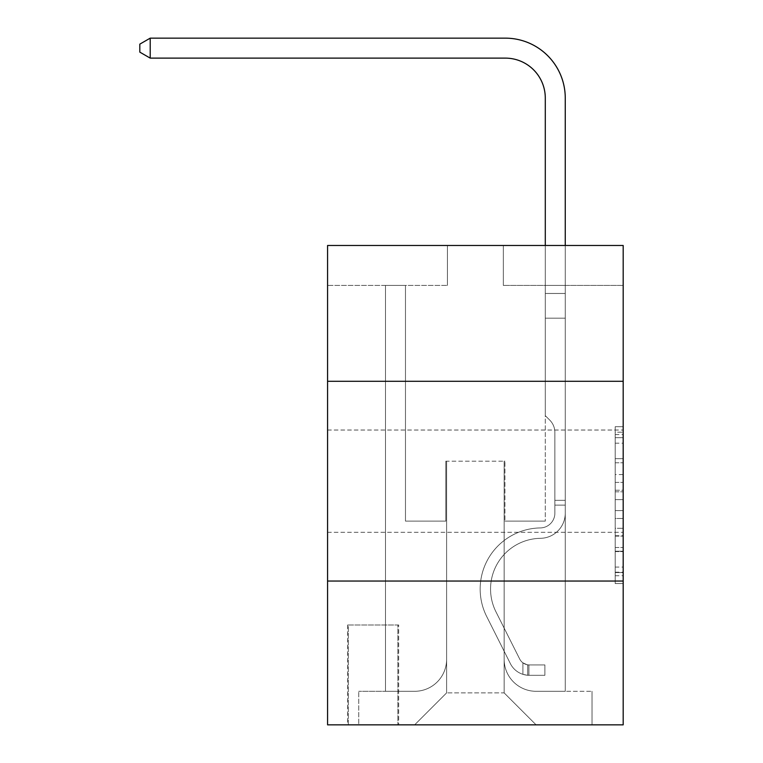 <?xml version="1.0" encoding="UTF-8"?>
<svg xmlns="http://www.w3.org/2000/svg" width="763" height="763" viewBox="0 0 763 763"><rect width="100%" height="100%" fill="white"/><g stroke="black" fill="none" stroke-linecap="round" stroke-linejoin="round"><path stroke-width="0.57" stroke-dasharray="3.81 2.86" d="M615.197 474.557L615.197 499.651L623.18 499.651L623.18 575.722L623.18 434.557L623.18 499.651L615.197 499.651L615.197 432.201L615.197 583.561L615.197 426.717L615.197 572.584L623.18 572.584L615.197 572.584L623.18 572.584L615.197 572.584L615.197 547.491L615.197 583.561L623.18 583.561L623.18 426.717L623.18 572.193L623.18 510.628L615.197 510.628L623.18 510.628L623.18 547.491L623.18 437.695L615.197 437.695L623.18 437.695L623.18 583.561L623.18 434.557L623.18 583.561L615.197 583.561L615.197 426.717L623.18 426.717L623.18 434.557L623.18 426.717L623.18 434.557L623.18 426.717L623.18 432.201L623.18 426.717L615.197 426.717L615.197 437.695L623.18 437.695L615.197 437.695L615.197 474.557L623.18 474.557M623.18 481.167L623.18 532.307L623.18 481.167M327.575 481.167L327.575 532.307L327.575 481.167M398.677 624.983L347.546 624.983L398.677 624.983L398.677 724.85L347.546 724.85L398.677 724.85M347.546 624.983L347.546 724.85M623.18 490.237L623.18 482.397L623.18 490.237L615.197 490.237L615.197 458.668L615.197 551.601L615.197 528.273L623.18 528.273L615.197 528.273L615.197 583.561L623.18 583.561L615.197 583.561L623.18 583.561L615.197 583.561L615.197 426.717L623.18 426.717L615.197 426.717L623.18 426.717L615.197 426.717L615.197 490.237L623.18 490.237M623.18 581.034L623.18 724.85L327.575 724.85L327.575 581.034L623.18 581.034L623.18 245.476L503.342 245.476L623.18 245.476L623.18 285.429L623.18 245.476L327.575 245.476L447.414 245.476L327.575 245.476L327.575 285.429L447.414 285.429L327.575 285.429L327.575 245.476L327.575 381.3L623.18 381.3L327.575 381.3L327.575 581.034L623.18 581.034L327.575 581.034M385.496 285.429L385.496 691.297L414.652 691.297A31.96 31.96 0 0 0 446.613 659.337L446.613 461.195L446.613 692.89L446.613 461.195L446.613 692.89L446.613 461.195L504.143 461.195L504.143 659.337A31.96 31.96 0 0 0 536.093 691.297L565.259 691.297L565.259 285.429L565.259 691.297L565.259 285.429L565.259 691.297L565.259 285.429L565.259 691.297L565.259 285.429L565.259 691.297L565.259 285.429L565.259 691.297L565.259 285.429L565.259 691.297L565.259 285.429L565.259 691.297L565.259 285.429L565.259 691.297L565.259 285.429L565.259 691.297L565.259 285.429L565.259 691.297L565.259 285.429L565.259 691.297L592.021 691.297L536.093 691.297L565.259 691.297L536.093 691.297L565.259 691.297L536.093 691.297L565.259 691.297L536.093 691.297L565.259 691.297L536.093 691.297L565.259 691.297L536.093 691.297L565.259 691.297L536.093 691.297L565.259 691.297L536.093 691.297L565.259 691.297L536.093 691.297L565.259 691.297L536.093 691.297L565.259 691.297L565.259 285.429L545.287 285.429L565.259 285.429L545.287 285.429L565.259 285.429L545.287 285.429L565.259 285.429L545.287 285.429L565.259 285.429L545.287 285.429L565.259 285.429L545.287 285.429L565.259 285.429L545.287 285.429L565.259 285.429L545.287 285.429L565.259 285.429L545.287 285.429L565.259 285.429L545.287 285.429L565.259 285.429L545.287 285.429L565.259 285.429L545.287 285.429L565.259 285.429L565.259 691.297L536.093 691.297A31.96 31.96 0 0 1 504.143 659.337A31.96 31.96 0 0 0 536.093 691.297A31.96 31.96 0 0 1 504.143 659.337A31.96 31.96 0 0 0 536.093 691.297A31.96 31.96 0 0 1 504.143 659.337A31.96 31.96 0 0 0 536.093 691.297A31.96 31.96 0 0 1 504.143 659.337A31.96 31.96 0 0 0 536.093 691.297A31.96 31.96 0 0 1 504.143 659.337A31.96 31.96 0 0 0 536.093 691.297A31.96 31.96 0 0 1 504.143 659.337A31.96 31.96 0 0 0 536.093 691.297A31.96 31.96 0 0 1 504.143 659.337A31.96 31.96 0 0 0 536.093 691.297A31.96 31.96 0 0 1 504.143 659.337A31.96 31.96 0 0 0 536.093 691.297A31.96 31.96 0 0 1 504.143 659.337A31.96 31.96 0 0 0 536.093 691.297A31.96 31.96 0 0 1 504.143 659.337A31.96 31.96 0 0 0 536.093 691.297A31.96 31.96 0 0 1 504.143 659.337L504.143 461.195L504.143 692.89L446.613 692.89L504.143 692.89L536.093 724.85L592.021 724.85L414.652 724.85L536.093 724.85L504.143 692.89L536.093 724.85L504.143 692.89L504.143 461.195L504.143 692.89L504.143 461.195L445.811 461.195L445.811 521.119L405.468 521.119L405.468 285.429L385.496 285.429L385.496 691.297L414.652 691.297A31.96 31.96 0 0 0 446.613 659.337L446.613 461.195L445.811 461.195L445.811 521.119L405.468 521.119L405.468 285.429L385.496 285.429L385.496 691.297L414.652 691.297L358.734 691.297L414.652 691.297L385.496 691.297L385.496 285.429L385.496 691.297L385.496 285.429L385.496 691.297L385.496 285.429L385.496 691.297L385.496 285.429L385.496 691.297L385.496 285.429L385.496 691.297L385.496 285.429L385.496 691.297L385.496 285.429L385.496 691.297L385.496 285.429L385.496 691.297L385.496 285.429L385.496 691.297L385.496 285.429L405.468 285.429L385.496 285.429L405.468 285.429L385.496 285.429L405.468 285.429L385.496 285.429L405.468 285.429L385.496 285.429L405.468 285.429L385.496 285.429L405.468 285.429L385.496 285.429L405.468 285.429L385.496 285.429L405.468 285.429L385.496 285.429L405.468 285.429L385.496 285.429L405.468 285.429L385.496 285.429L405.468 285.429L385.496 285.429L385.496 691.297L385.496 285.429M446.613 659.337L446.613 461.195L445.811 461.195L445.811 521.119L405.468 521.119L405.468 285.429L405.468 521.119L405.468 285.429L405.468 521.119L405.468 285.429L405.468 521.119L405.468 285.429L405.468 521.119L405.468 285.429L405.468 521.119L405.468 285.429L405.468 521.119L405.468 285.429L405.468 521.119L405.468 285.429L405.468 521.119L405.468 285.429L405.468 521.119L405.468 285.429L405.468 521.119L405.468 285.429L405.468 521.119L445.811 521.119L405.468 521.119L445.811 521.119L405.468 521.119L445.811 521.119L405.468 521.119L445.811 521.119L405.468 521.119L445.811 521.119L405.468 521.119L445.811 521.119L405.468 521.119L445.811 521.119L405.468 521.119L445.811 521.119L405.468 521.119L445.811 521.119L405.468 521.119L445.811 521.119L405.468 521.119L445.811 521.119L445.811 461.195L445.811 521.119L445.811 461.195L445.811 521.119L445.811 461.195L445.811 521.119L445.811 461.195L445.811 521.119L445.811 461.195L445.811 521.119L445.811 461.195L445.811 521.119L445.811 461.195L445.811 521.119L445.811 461.195L445.811 521.119L445.811 461.195L445.811 521.119L445.811 461.195L445.811 521.119L445.811 461.195L446.613 461.195L445.811 461.195L446.613 461.195L445.811 461.195L446.613 461.195L445.811 461.195L446.613 461.195L445.811 461.195L446.613 461.195L445.811 461.195L446.613 461.195L445.811 461.195L446.613 461.195L445.811 461.195L446.613 461.195L445.811 461.195L446.613 461.195L445.811 461.195L446.613 461.195L445.811 461.195L446.613 461.195L446.613 659.337A31.96 31.96 0 0 1 414.652 691.297A31.96 31.96 0 0 0 446.613 659.337A31.96 31.96 0 0 1 414.652 691.297A31.96 31.96 0 0 0 446.613 659.337A31.96 31.96 0 0 1 414.652 691.297A31.96 31.96 0 0 0 446.613 659.337A31.96 31.96 0 0 1 414.652 691.297A31.96 31.96 0 0 0 446.613 659.337A31.96 31.96 0 0 1 414.652 691.297A31.96 31.96 0 0 0 446.613 659.337A31.96 31.96 0 0 1 414.652 691.297A31.96 31.96 0 0 0 446.613 659.337A31.96 31.96 0 0 1 414.652 691.297A31.96 31.96 0 0 0 446.613 659.337A31.96 31.96 0 0 1 414.652 691.297A31.96 31.96 0 0 0 446.613 659.337A31.96 31.96 0 0 1 414.652 691.297A31.96 31.96 0 0 0 446.613 659.337A31.96 31.96 0 0 1 414.652 691.297A31.96 31.96 0 0 0 446.613 659.337M623.18 285.429L503.342 285.429L623.18 285.429M348.348 724.85L397.876 724.85L348.348 724.85L348.348 624.983L397.876 624.983L397.876 724.85L397.876 624.983L348.348 624.983L348.348 724.85M358.734 724.85L414.652 724.85L446.613 692.89L414.652 724.85L446.613 692.89L414.652 724.85L358.734 724.85L358.734 691.297L358.734 724.85M504.934 461.195L504.143 461.195L504.934 461.195L504.143 461.195L504.934 461.195L504.143 461.195L504.934 461.195L504.143 461.195L504.934 461.195L504.143 461.195L504.934 461.195L504.143 461.195L504.934 461.195L504.143 461.195L504.934 461.195L504.143 461.195L504.934 461.195L504.143 461.195L504.934 461.195L504.143 461.195L504.934 461.195L504.143 461.195L504.934 461.195L504.143 461.195L504.934 461.195L504.934 521.119L504.934 461.195M503.342 285.429L503.342 245.476L503.342 285.429M447.414 285.429L447.414 245.476L447.414 285.429M592.021 691.297L592.021 724.85L592.021 691.297M545.287 285.429L545.287 521.119L504.934 521.119L545.287 521.119L504.934 521.119L545.287 521.119L504.934 521.119L545.287 521.119L504.934 521.119L545.287 521.119L504.934 521.119L545.287 521.119L504.934 521.119L545.287 521.119L504.934 521.119L545.287 521.119L504.934 521.119L545.287 521.119L504.934 521.119L545.287 521.119L504.934 521.119L545.287 521.119L504.934 521.119L545.287 521.119L504.934 521.119L545.287 521.119L545.287 285.429M623.18 381.3L327.575 381.3M615.197 499.651L623.18 499.651L615.197 499.651M615.197 432.201L615.197 426.717L615.197 432.201L623.18 432.201L615.197 432.201M615.197 551.21L615.197 518.468L615.197 551.21L623.18 551.21L615.197 551.21M615.197 518.468L615.197 510.628L623.18 510.628L615.197 510.628L615.197 518.468L623.18 518.468L615.197 518.468M615.197 458.668L615.197 437.695L615.197 458.668L623.18 458.668L615.197 458.668M615.197 426.717L623.18 426.717L615.197 426.717L615.197 434.557L615.197 426.717L623.18 426.717M615.197 583.561L623.18 583.561L615.197 583.561L615.197 575.722L615.197 583.561M565.259 505.135L565.259 293.469L565.259 318.181L565.259 293.469L545.287 293.469L545.287 98.074A39.943 39.943 67.5 0 0 505.335 58.122L150.206 58.122L150.206 38.15L505.335 38.15A59.924 59.924 -112.5 0 1 565.259 98.074L565.259 318.181L565.259 293.469L545.287 293.469L545.287 318.181L565.259 318.181L565.259 293.469L565.259 318.181L565.259 293.469L545.287 293.469L545.287 98.074A39.943 39.943 67.5 0 0 505.335 58.122L150.206 58.122L139.82 52.132L139.82 44.14L139.82 52.132L150.206 58.122L150.206 38.15L150.206 58.122L139.82 52.132L139.82 44.14L150.206 38.15L139.82 44.14L139.82 52.132L150.206 58.122L150.206 38.15L505.335 38.15A59.924 59.924 -112.5 0 1 565.259 98.074L565.259 318.181L565.259 293.469L545.287 293.469L565.259 293.469L565.259 318.181L565.259 293.469L545.287 293.469L545.287 98.074A39.943 39.943 67.5 0 0 505.335 58.122L150.206 58.122L139.82 52.132L139.82 44.14L150.206 38.15L505.335 38.15A59.924 59.924 -112.5 0 1 565.259 98.074L565.259 318.181L565.259 293.469L545.287 293.469L545.287 415.654L549.789 420.155A17.358 17.358 -112.5 0 1 554.873 432.43A17.358 17.358 67.5 0 0 549.789 420.155L545.287 415.654L545.287 318.181L565.259 318.181L565.259 293.469L565.259 318.181L565.259 293.469L545.287 293.469L545.287 98.074A39.943 39.943 67.5 0 0 505.335 58.122L150.206 58.122L150.206 38.15L150.206 58.122L139.82 52.132L150.206 58.122L150.206 38.15L139.82 44.14L139.82 52.132L139.82 44.14L150.206 38.15L505.335 38.15A59.924 59.924 -112.5 0 1 565.259 98.074L565.259 318.181L565.259 293.469L545.287 293.469L565.259 293.469L565.259 318.181L565.259 293.469L545.287 293.469L545.287 98.074A39.943 39.943 67.5 0 0 505.335 58.122L150.206 58.122L139.82 52.132L150.206 58.122L150.206 38.15L505.335 38.15A59.924 59.924 -112.5 0 1 565.259 98.074L565.259 513.146A25.169 25.169 -112.5 0 1 540.49 538.316A25.169 25.169 67.5 0 0 565.259 513.146L565.259 318.181L545.287 318.181L545.287 293.469L545.287 415.654L549.789 420.155A17.358 17.358 -112.5 0 1 554.873 432.43A17.358 17.358 67.5 0 0 549.789 420.155L545.287 415.654L545.287 318.181L565.259 318.181L565.259 513.146A25.169 25.169 -112.5 0 1 540.49 538.316A25.169 25.169 67.5 0 0 565.259 513.146L565.259 318.181L545.287 318.181L545.287 98.074A39.943 39.943 67.5 0 0 505.335 58.122L150.206 58.122L139.82 52.132L139.82 44.14L139.82 52.132L150.206 58.122L150.206 38.15L150.206 58.122L139.82 52.132L139.82 44.14L150.206 38.15L139.82 44.14L139.82 52.132L150.206 58.122L150.206 38.15L505.335 38.15A59.924 59.924 -112.5 0 1 565.259 98.074L565.259 293.469L545.287 293.469L565.259 293.469L565.259 318.181L545.287 318.181L545.287 415.654L549.789 420.155A17.358 17.358 -112.5 0 1 554.873 432.43A17.358 17.358 67.5 0 0 549.789 420.155L545.287 415.654L545.287 98.074A39.943 39.943 67.5 0 0 505.335 58.122L150.206 58.122L139.82 52.132L139.82 44.14L150.206 38.15L505.335 38.15A59.924 59.924 -112.5 0 1 565.259 98.074L565.259 293.469L545.287 293.469L545.287 318.181L565.259 318.181L565.259 513.146A25.169 25.169 -112.5 0 1 540.49 538.316A25.169 25.169 67.5 0 0 565.259 513.146L565.259 318.181L545.287 318.181L545.287 415.654L549.789 420.155A17.358 17.358 -112.5 0 1 554.873 432.43A17.358 17.358 67.5 0 0 549.789 420.155L545.287 415.654L545.287 98.074A39.943 39.943 67.5 0 0 505.335 58.122L150.206 58.122L150.206 38.15L150.206 58.122L139.82 52.132L150.206 58.122L150.206 38.15L139.82 44.14L139.82 52.132L139.82 44.14L150.206 38.15L505.335 38.15A59.924 59.924 -112.5 0 1 565.259 98.074L565.259 513.146A25.169 25.169 -112.5 0 1 540.49 538.316A50.73 50.73 67.5 0 0 495.96 611.821A50.73 50.73 -112.5 0 1 540.49 538.316A25.169 25.169 67.5 0 0 565.259 513.146L565.259 318.181L545.287 318.181L545.287 415.654L549.789 420.155A17.358 17.358 -112.5 0 1 554.873 432.43A17.358 17.358 67.5 0 0 549.789 420.155L545.287 415.654L545.287 318.181L565.259 318.181L565.259 513.146A25.169 25.169 -112.5 0 1 540.49 538.316A25.169 25.169 67.5 0 0 565.259 513.146L565.259 318.181L545.287 318.181L545.287 293.469L565.259 293.469L545.287 293.469L545.287 98.074A39.943 39.943 67.5 0 0 505.335 58.122L150.206 58.122L139.82 52.132L150.206 58.122L150.206 38.15L505.335 38.15A59.924 59.924 -112.5 0 1 565.259 98.074L565.259 293.469L565.259 98.074L565.259 293.469L545.287 293.469L545.287 415.654L549.789 420.155A17.358 17.358 -112.5 0 1 554.873 432.43A17.358 17.358 67.5 0 0 549.789 420.155L545.287 415.654L545.287 318.181L565.259 318.181L565.259 513.146A25.169 25.169 -112.5 0 1 540.49 538.316A25.169 25.169 67.5 0 0 565.259 513.146L565.259 318.181L545.287 318.181L545.287 98.074A39.943 39.943 67.5 0 0 505.335 58.122L150.206 58.122L139.82 52.132L139.82 44.14L139.82 52.132L150.206 58.122L150.206 38.15L150.206 58.122L505.335 58.122L150.206 58.122L150.206 38.15L139.82 44.14L150.206 38.15L505.335 38.15A59.924 59.924 -112.5 0 1 565.259 98.074L565.259 293.469L545.287 293.469L545.287 98.074A39.943 39.943 67.5 0 0 505.335 58.122L150.206 58.122L505.335 58.122L150.206 58.122L150.206 38.15L505.335 38.15A59.924 59.924 -112.5 0 1 565.259 98.074L565.259 293.469L565.259 98.074L565.259 293.469L545.287 293.469L545.287 415.654L549.789 420.155A17.358 17.358 -112.5 0 1 554.873 432.43A17.358 17.358 67.5 0 0 549.789 420.155L545.287 415.654L545.287 318.181L565.259 318.181L565.259 513.146A25.169 25.169 -112.5 0 1 540.49 538.316A50.73 50.73 67.5 0 0 495.96 611.821A50.73 50.73 -112.5 0 1 540.49 538.316A25.169 25.169 67.5 0 0 565.259 513.146L565.259 318.181L545.287 318.181L545.287 98.074A39.943 39.943 67.5 0 0 505.335 58.122L150.206 58.122L150.206 38.15L139.82 44.14L139.82 52.132L139.82 44.14L150.206 38.15L505.335 38.15A59.924 59.924 -112.5 0 1 565.259 98.074L565.259 293.469L545.287 293.469L545.287 98.074L545.287 415.654L549.789 420.155A17.358 17.358 -112.5 0 1 554.873 432.43A17.358 17.358 67.5 0 0 549.789 420.155L545.287 415.654L545.287 318.181L565.259 318.181L565.259 513.146A25.169 25.169 -112.5 0 1 540.49 538.316A25.169 25.169 67.5 0 0 565.259 513.146L565.259 318.181L545.287 318.181L545.287 98.074L545.287 415.654L549.789 420.155A17.358 17.358 -112.5 0 1 554.873 432.43A17.358 17.358 67.5 0 0 549.789 420.155L545.287 415.654L545.287 318.181L565.259 318.181L565.259 513.146A25.169 25.169 -112.5 0 1 540.49 538.316A25.169 25.169 67.5 0 0 565.259 513.146L565.259 318.181L545.287 318.181L545.287 98.074L545.287 415.654L549.789 420.155A17.358 17.358 -112.5 0 1 554.873 432.43A17.358 17.358 67.5 0 0 549.789 420.155L545.287 415.654L545.287 318.181L565.259 318.181L565.259 513.146A25.169 25.169 -112.5 0 1 540.49 538.316A50.73 50.73 67.5 0 0 495.96 611.821A50.73 50.73 -112.5 0 1 540.49 538.316A25.169 25.169 67.5 0 0 565.259 513.146L565.259 318.181L545.287 318.181L545.287 293.469L565.259 293.469L565.259 98.074L565.259 293.469L565.259 98.074L565.259 293.469L545.287 293.469L545.287 98.074L545.287 415.654L549.789 420.155A17.358 17.358 -112.5 0 1 554.873 432.43A17.358 17.358 67.5 0 0 549.789 420.155L545.287 415.654L545.287 318.181L565.259 318.181L565.259 513.146A25.169 25.169 -112.5 0 1 540.49 538.316A25.169 25.169 67.5 0 0 565.259 513.146L565.259 318.181L545.287 318.181L545.287 98.074L545.287 415.654L549.789 420.155A17.358 17.358 -112.5 0 1 554.873 432.43A17.358 17.358 67.5 0 0 549.789 420.155L545.287 415.654L545.287 318.181L565.259 318.181L565.259 513.146L565.259 505.135L554.873 505.135L554.873 500.347L565.259 500.347L554.873 500.347L554.873 513.146L554.873 432.43L554.873 513.146A14.783 14.783 -112.5 0 1 540.328 527.929A14.783 14.783 67.5 0 0 554.873 513.146L554.873 432.43L554.873 513.146L554.873 500.347L565.259 500.347L554.873 500.347L554.873 513.146A14.783 14.783 -112.5 0 1 540.328 527.929A14.783 14.783 67.5 0 0 554.873 513.146L554.873 432.43L554.873 513.146A14.783 14.783 -112.5 0 1 540.328 527.929A14.783 14.783 67.5 0 0 554.873 513.146L554.873 432.43L554.873 513.146L554.873 500.347L565.259 500.347L554.873 500.347L554.873 513.146A14.783 14.783 -112.5 0 1 540.328 527.929A61.116 61.116 67.5 0 0 486.68 616.485A61.116 61.116 -112.5 0 1 540.328 527.929A14.783 14.783 67.5 0 0 554.873 513.146L554.873 432.43L554.873 513.146A14.783 14.783 -112.5 0 1 540.328 527.929A14.783 14.783 67.5 0 0 554.873 513.146L554.873 432.43L554.873 513.146L554.873 500.347L565.259 500.347L554.873 500.347L554.873 513.146A14.783 14.783 -112.5 0 1 540.328 527.929A14.783 14.783 67.5 0 0 554.873 513.146L554.873 432.43L554.873 513.146A14.783 14.783 -112.5 0 1 540.328 527.929A61.116 61.116 67.5 0 0 486.68 616.485A61.116 61.116 -112.5 0 1 540.328 527.929A14.783 14.783 67.5 0 0 554.873 513.146L554.873 432.43L554.873 513.146L554.873 500.347L565.259 500.347L554.873 500.347L554.873 513.146A14.783 14.783 -112.5 0 1 540.328 527.929A14.783 14.783 67.5 0 0 554.873 513.146L554.873 432.43L554.873 513.146A14.783 14.783 -112.5 0 1 540.328 527.929A14.783 14.783 67.5 0 0 554.873 513.146L554.873 432.43L554.873 513.146L554.873 500.347L565.259 500.347L554.873 500.347L554.873 513.146A14.783 14.783 -112.5 0 1 540.328 527.929A61.116 61.116 67.5 0 0 486.68 616.485A61.116 61.116 -112.5 0 1 540.328 527.929A14.783 14.783 67.5 0 0 554.873 513.146L554.873 432.43L554.873 513.146A14.783 14.783 -112.5 0 1 540.328 527.929A14.783 14.783 67.5 0 0 554.873 513.146L554.873 432.43L554.873 513.146L554.873 505.135L565.259 505.135M528.902 675.312A21.173 21.173 -112.5 0 1 510.39 663.648L486.68 616.485A61.116 61.116 -112.5 0 1 540.328 527.929A14.783 14.783 67.5 0 0 554.873 513.146A14.783 14.783 -112.5 0 1 540.328 527.929A61.116 61.116 67.5 0 0 486.68 616.485A61.116 61.116 -112.5 0 1 540.328 527.929A14.783 14.783 67.5 0 0 554.873 513.146A14.783 14.783 67.5 0 1 540.328 527.929A14.783 14.783 67.5 0 0 554.873 513.146A14.783 14.783 67.5 0 1 540.328 527.929A61.116 61.116 67.5 0 0 486.68 616.485A61.116 61.116 -112.5 0 1 540.328 527.929A14.783 14.783 67.5 0 0 554.873 513.146A14.783 14.783 67.5 0 1 540.328 527.929A61.116 61.116 67.5 0 0 486.68 616.485L510.39 663.648L486.68 616.485A61.116 61.116 -112.5 0 1 540.328 527.929A14.783 14.783 67.5 0 0 554.873 513.146A14.783 14.783 67.5 0 1 540.328 527.929A14.783 14.783 67.5 0 0 554.873 513.146A14.783 14.783 67.5 0 1 540.328 527.929A61.116 61.116 67.5 0 0 486.68 616.485A61.116 61.116 -112.5 0 1 540.328 527.929A14.783 14.783 67.5 0 0 554.873 513.146A14.783 14.783 67.5 0 1 540.328 527.929A61.116 61.116 67.5 0 0 486.68 616.485A61.116 61.116 -112.5 0 1 540.328 527.929A14.783 14.783 67.5 0 0 554.873 513.146A14.783 14.783 67.5 0 1 540.328 527.929A14.783 14.783 67.5 0 0 554.873 513.146A14.783 14.783 67.5 0 1 540.328 527.929A61.116 61.116 67.5 0 0 486.68 616.485L510.39 663.648A21.173 21.173 67.5 0 0 522.913 674.33A21.173 21.173 -112.5 0 1 510.39 663.648L486.68 616.485A61.116 61.116 -112.5 0 1 540.328 527.929A14.783 14.783 67.5 0 0 554.873 513.146A14.783 14.783 67.5 0 1 540.328 527.929A61.116 61.116 67.5 0 0 486.68 616.485A61.116 61.116 -112.5 0 1 540.328 527.929A14.783 14.783 67.5 0 0 554.873 513.146A14.783 14.783 67.5 0 1 540.328 527.929A14.783 14.783 67.5 0 0 554.873 513.146A14.783 14.783 67.5 0 1 540.328 527.929A61.116 61.116 67.5 0 0 486.68 616.485A61.116 61.116 -112.5 0 1 540.328 527.929A14.783 14.783 67.5 0 0 554.873 513.146A14.783 14.783 67.5 0 1 540.328 527.929A61.116 61.116 67.5 0 0 486.68 616.485L510.39 663.648L486.68 616.485A61.116 61.116 -112.5 0 1 540.328 527.929A61.116 61.116 -112.5 0 0 486.68 616.485A61.116 61.116 -112.5 0 1 540.328 527.929A61.116 61.116 -112.5 0 0 486.68 616.485L510.39 663.648L486.68 616.485A61.116 61.116 -112.5 0 1 540.328 527.929A61.116 61.116 -112.5 0 0 486.68 616.485L510.39 663.648A21.173 21.173 67.5 0 0 522.913 674.33C529.074 675.636 529.074 675.636 522.913 674.33C529.074 675.636 529.074 675.636 522.913 674.33A21.173 21.173 -112.5 0 1 510.39 663.648L486.68 616.485A61.116 61.116 -112.5 0 1 540.328 527.929A61.116 61.116 -112.5 0 0 486.68 616.485A61.116 61.116 -112.5 0 1 540.328 527.929A61.116 61.116 -112.5 0 0 486.68 616.485L510.39 663.648L486.68 616.485A61.116 61.116 -112.5 0 1 540.328 527.929A61.116 61.116 -112.5 0 0 486.68 616.485L510.39 663.648L486.68 616.485A61.116 61.116 -112.5 0 1 540.328 527.929A61.116 61.116 -112.5 0 0 486.68 616.485A61.116 61.116 -112.5 0 1 540.328 527.929A61.116 61.116 -112.5 0 0 486.68 616.485L510.39 663.648A21.173 21.173 67.5 0 0 522.913 674.33C529.074 675.636 529.074 675.636 522.913 674.33C529.074 675.636 529.074 675.636 522.913 674.33A21.173 21.173 -112.5 0 1 510.39 663.648L486.68 616.485A61.116 61.116 -112.5 0 1 540.328 527.929A61.116 61.116 -112.5 0 0 486.68 616.485L510.39 663.648L486.68 616.485A61.116 61.116 -112.5 0 1 540.328 527.929A61.116 61.116 -112.5 0 0 486.68 616.485A61.116 61.116 -112.5 0 1 540.328 527.929A61.116 61.116 -112.5 0 0 486.68 616.485L510.39 663.648L486.68 616.485A61.116 61.116 -112.5 0 1 540.328 527.929A61.116 61.116 -112.5 0 0 486.68 616.485L510.39 663.648A21.173 21.173 67.5 0 0 522.913 674.33C529.074 675.636 529.074 675.636 522.913 674.33C529.074 675.636 529.074 675.636 522.913 674.33A21.173 21.173 -112.5 0 1 510.39 663.648L486.68 616.485L510.39 663.648A21.173 21.173 67.5 0 0 522.913 674.33C529.074 675.636 529.074 675.636 522.913 674.33C529.074 675.636 529.074 675.636 522.913 674.33A21.173 21.173 -112.5 0 1 510.39 663.648L486.68 616.485L510.39 663.648A21.173 21.173 67.5 0 0 522.913 674.33C529.074 675.636 529.074 675.636 522.913 674.33C529.074 675.636 529.074 675.636 522.913 674.33A21.173 21.173 -112.5 0 1 510.39 663.648L486.68 616.485L510.39 663.648A21.173 21.173 67.5 0 0 522.913 674.33C529.074 675.636 529.074 675.636 522.913 674.33C529.074 675.636 529.074 675.636 522.913 674.33A21.173 21.173 -112.5 0 1 510.39 663.648L486.68 616.485L510.39 663.648A21.173 21.173 67.5 0 0 522.913 674.33C529.074 675.636 529.074 675.636 522.913 674.33C529.074 675.636 529.074 675.636 522.913 674.33A21.173 21.173 -112.5 0 1 510.39 663.648L486.68 616.485L510.39 663.648A21.173 21.173 67.5 0 0 522.913 674.33C529.074 675.636 529.074 675.636 522.913 674.33C529.074 675.636 529.074 675.636 522.913 674.33A21.173 21.173 -112.5 0 1 510.39 663.648L486.68 616.485L510.39 663.648A21.173 21.173 67.5 0 0 522.913 674.33C529.074 675.636 529.074 675.636 522.913 674.33C529.074 675.636 529.074 675.636 522.913 674.33A21.173 21.173 -112.5 0 1 510.39 663.648L486.68 616.485L510.39 663.648A21.173 21.173 67.5 0 0 522.913 674.33C529.074 675.636 529.074 675.636 522.913 674.33C529.074 675.636 529.074 675.636 522.913 674.33A21.173 21.173 -112.5 0 1 510.39 663.648L486.68 616.485L510.39 663.648A21.173 21.173 67.5 0 0 522.913 674.33C529.074 675.636 529.074 675.636 522.913 674.33C529.074 675.636 529.074 675.636 522.913 674.33A21.173 21.173 -112.5 0 1 510.39 663.648A21.173 21.173 -112.5 0 0 528.902 675.312L528.902 664.926A10.787 10.787 -112.5 0 1 519.67 658.984L495.96 611.821A50.73 50.73 -112.5 0 1 540.49 538.316A25.169 25.169 67.5 0 0 565.259 513.146A25.169 25.169 -112.5 0 1 540.49 538.316A50.73 50.73 67.5 0 0 495.96 611.821A50.73 50.73 -112.5 0 1 540.49 538.316A25.169 25.169 67.5 0 0 565.259 513.146A25.169 25.169 67.5 0 1 540.49 538.316A25.169 25.169 67.5 0 0 565.259 513.146A25.169 25.169 67.5 0 1 540.49 538.316A50.73 50.73 67.5 0 0 495.96 611.821A50.73 50.73 -112.5 0 1 540.49 538.316A25.169 25.169 67.5 0 0 565.259 513.146A25.169 25.169 67.5 0 1 540.49 538.316A50.73 50.73 67.5 0 0 495.96 611.821L519.67 658.984L495.96 611.821A50.73 50.73 -112.5 0 1 540.49 538.316A25.169 25.169 67.5 0 0 565.259 513.146A25.169 25.169 67.5 0 1 540.49 538.316A25.169 25.169 67.5 0 0 565.259 513.146A25.169 25.169 67.5 0 1 540.49 538.316A50.73 50.73 67.5 0 0 495.96 611.821A50.73 50.73 -112.5 0 1 540.49 538.316A25.169 25.169 67.5 0 0 565.259 513.146A25.169 25.169 67.5 0 1 540.49 538.316A50.73 50.73 67.5 0 0 495.96 611.821A50.73 50.73 -112.5 0 1 540.49 538.316A25.169 25.169 67.5 0 0 565.259 513.146A25.169 25.169 67.5 0 1 540.49 538.316A25.169 25.169 67.5 0 0 565.259 513.146A25.169 25.169 67.5 0 1 540.49 538.316A50.73 50.73 67.5 0 0 495.96 611.821L519.67 658.984A10.787 10.787 67.5 0 0 522.913 662.828C528.969 665.613 528.969 665.613 522.913 662.828C528.969 665.613 528.969 665.613 522.913 662.828A10.787 10.787 -112.5 0 1 519.67 658.984L495.96 611.821A50.73 50.73 -112.5 0 1 540.49 538.316A25.169 25.169 67.5 0 0 565.259 513.146A25.169 25.169 67.5 0 1 540.49 538.316A50.73 50.73 67.5 0 0 495.96 611.821A50.73 50.73 -112.5 0 1 540.49 538.316A25.169 25.169 67.5 0 0 565.259 513.146A25.169 25.169 67.5 0 1 540.49 538.316A25.169 25.169 67.5 0 0 565.259 513.146A25.169 25.169 67.5 0 1 540.49 538.316A50.73 50.73 67.5 0 0 495.96 611.821A50.73 50.73 -112.5 0 1 540.49 538.316A25.169 25.169 67.5 0 0 565.259 513.146A25.169 25.169 67.5 0 1 540.49 538.316A50.73 50.73 67.5 0 0 495.96 611.821L519.67 658.984L495.96 611.821A50.73 50.73 -112.5 0 1 540.49 538.316A50.73 50.73 -112.5 0 0 495.96 611.821A50.73 50.73 -112.5 0 1 540.49 538.316A50.73 50.73 -112.5 0 0 495.96 611.821L519.67 658.984L495.96 611.821A50.73 50.73 -112.5 0 1 540.49 538.316A50.73 50.73 -112.5 0 0 495.96 611.821L519.67 658.984A10.787 10.787 67.5 0 0 522.913 662.828C528.969 665.613 528.969 665.613 522.913 662.828C528.969 665.613 528.969 665.613 522.913 662.828A10.787 10.787 -112.5 0 1 519.67 658.984L495.96 611.821A50.73 50.73 -112.5 0 1 540.49 538.316A50.73 50.73 -112.5 0 0 495.96 611.821A50.73 50.73 -112.5 0 1 540.49 538.316A50.73 50.73 -112.5 0 0 495.96 611.821L519.67 658.984L495.96 611.821A50.73 50.73 -112.5 0 1 540.49 538.316A50.73 50.73 -112.5 0 0 495.96 611.821L519.67 658.984L495.96 611.821A50.73 50.73 -112.5 0 1 540.49 538.316A50.73 50.73 -112.5 0 0 495.96 611.821A50.73 50.73 -112.5 0 1 540.49 538.316A50.73 50.73 -112.5 0 0 495.96 611.821L519.67 658.984A10.787 10.787 67.5 0 0 522.913 662.828C528.969 665.613 528.969 665.613 522.913 662.828C528.969 665.613 528.969 665.613 522.913 662.828A10.787 10.787 -112.5 0 1 519.67 658.984L495.96 611.821A50.73 50.73 -112.5 0 1 540.49 538.316A50.73 50.73 -112.5 0 0 495.96 611.821L519.67 658.984L495.96 611.821A50.73 50.73 -112.5 0 1 540.49 538.316A50.73 50.73 -112.5 0 0 495.96 611.821A50.73 50.73 -112.5 0 1 540.49 538.316A50.73 50.73 -112.5 0 0 495.96 611.821L519.67 658.984L495.96 611.821A50.73 50.73 -112.5 0 1 540.49 538.316A50.73 50.73 -112.5 0 0 495.96 611.821L519.67 658.984A10.787 10.787 67.5 0 0 522.913 662.828C528.969 665.613 528.969 665.613 522.913 662.828C528.969 665.613 528.969 665.613 522.913 662.828A10.787 10.787 -112.5 0 1 519.67 658.984L495.96 611.821L519.67 658.984A10.787 10.787 67.5 0 0 522.913 662.828C528.969 665.613 528.969 665.613 522.913 662.828C528.969 665.613 528.969 665.613 522.913 662.828A10.787 10.787 -112.5 0 1 519.67 658.984L495.96 611.821L519.67 658.984A10.787 10.787 67.5 0 0 522.913 662.828C528.969 665.613 528.969 665.613 522.913 662.828C528.969 665.613 528.969 665.613 522.913 662.828A10.787 10.787 -112.5 0 1 519.67 658.984L495.96 611.821L519.67 658.984A10.787 10.787 67.5 0 0 522.913 662.828C528.969 665.613 528.969 665.613 522.913 662.828C528.969 665.613 528.969 665.613 522.913 662.828A10.787 10.787 -112.5 0 1 519.67 658.984L495.96 611.821L519.67 658.984A10.787 10.787 67.5 0 0 522.913 662.828C528.969 665.613 528.969 665.613 522.913 662.828C528.969 665.613 528.969 665.613 522.913 662.828A10.787 10.787 -112.5 0 1 519.67 658.984L495.96 611.821L519.67 658.984A10.787 10.787 67.5 0 0 522.913 662.828C528.969 665.613 528.969 665.613 522.913 662.828C528.969 665.613 528.969 665.613 522.913 662.828A10.787 10.787 -112.5 0 1 519.67 658.984L495.96 611.821L519.67 658.984A10.787 10.787 67.5 0 0 522.913 662.828C528.969 665.613 528.969 665.613 522.913 662.828C528.969 665.613 528.969 665.613 522.913 662.828A10.787 10.787 -112.5 0 1 519.67 658.984L495.96 611.821L519.67 658.984A10.787 10.787 67.5 0 0 522.913 662.828C528.969 665.613 528.969 665.613 522.913 662.828C528.969 665.613 528.969 665.613 522.913 662.828A10.787 10.787 -112.5 0 1 519.67 658.984L495.96 611.821L519.67 658.984A10.787 10.787 67.5 0 0 522.913 662.828C528.969 665.613 528.969 665.613 522.913 662.828C528.969 665.613 528.969 665.613 522.913 662.828A10.787 10.787 -112.5 0 1 519.67 658.984A10.787 10.787 -112.5 0 0 528.902 664.926L528.902 675.312L544.887 675.312L528.902 675.312A21.173 21.173 -112.5 0 1 510.39 663.648A21.173 21.173 -112.5 0 0 528.902 675.312L528.902 664.926L544.887 664.926L528.902 664.926A10.787 10.787 -112.5 0 1 519.67 658.984A10.787 10.787 -112.5 0 0 528.902 664.926L528.902 675.312L544.887 675.312L544.887 664.926L544.887 675.312L528.902 675.312A21.173 21.173 -112.5 0 1 510.39 663.648A21.173 21.173 -112.5 0 0 528.902 675.312L528.902 664.926L544.887 664.926L528.902 664.926A10.787 10.787 -112.5 0 1 519.67 658.984A10.787 10.787 -112.5 0 0 528.902 664.926L528.902 675.312L544.887 675.312L544.887 664.926L544.887 675.312L528.902 675.312A21.173 21.173 -112.5 0 1 510.39 663.648A21.173 21.173 -112.5 0 0 528.902 675.312L528.902 664.926L544.887 664.926L528.902 664.926A10.787 10.787 -112.5 0 1 519.67 658.984A10.787 10.787 -112.5 0 0 528.902 664.926L528.902 675.312L544.887 675.312L544.887 664.926L544.887 675.312L528.902 675.312A21.173 21.173 -112.5 0 1 510.39 663.648A21.173 21.173 -112.5 0 0 528.902 675.312L528.902 664.926L544.887 664.926L528.902 664.926A10.787 10.787 -112.5 0 1 519.67 658.984A10.787 10.787 -112.5 0 0 528.902 664.926L528.902 675.312L544.887 675.312L544.887 664.926L544.887 675.312L528.902 675.312A21.173 21.173 -112.5 0 1 510.39 663.648A21.173 21.173 -112.5 0 0 528.902 675.312L528.902 664.926L544.887 664.926L528.902 664.926A10.787 10.787 -112.5 0 1 519.67 658.984A10.787 10.787 -112.5 0 0 528.902 664.926L528.902 675.312L544.887 675.312L544.887 664.926L544.887 675.312L528.902 675.312A21.173 21.173 -112.5 0 1 510.39 663.648A21.173 21.173 -112.5 0 0 528.902 675.312L528.902 664.926L544.887 664.926L528.902 664.926A10.787 10.787 -112.5 0 1 519.67 658.984A10.787 10.787 -112.5 0 0 528.902 664.926L528.902 675.312L544.887 675.312L544.887 664.926L544.887 675.312L528.902 675.312A21.173 21.173 -112.5 0 1 510.39 663.648A21.173 21.173 -112.5 0 0 528.902 675.312L528.902 664.926L544.887 664.926L528.902 664.926A10.787 10.787 -112.5 0 1 519.67 658.984A10.787 10.787 -112.5 0 0 528.902 664.926L528.902 675.312L544.887 675.312L544.887 664.926L544.887 675.312L528.902 675.312A21.173 21.173 -112.5 0 1 510.39 663.648A21.173 21.173 -112.5 0 0 528.902 675.312L528.902 664.926L544.887 664.926L528.902 664.926A10.787 10.787 -112.5 0 1 519.67 658.984A10.787 10.787 -112.5 0 0 528.902 664.926L528.902 675.312L544.887 675.312L544.887 664.926L544.887 675.312L528.902 675.312A21.173 21.173 -112.5 0 1 510.39 663.648A21.173 21.173 -112.5 0 0 528.902 675.312L528.902 664.926L544.887 664.926L528.902 664.926A10.787 10.787 -112.5 0 1 519.67 658.984A10.787 10.787 -112.5 0 0 528.902 664.926L528.902 675.312L544.887 675.312L544.887 664.926L544.887 675.312L528.902 675.312A21.173 21.173 -112.5 0 1 510.39 663.648A21.173 21.173 -112.5 0 0 528.902 675.312L528.902 664.926L544.887 664.926L528.902 664.926A10.787 10.787 -112.5 0 1 519.67 658.984A10.787 10.787 -112.5 0 0 528.902 664.926L528.902 675.312L544.887 675.312L544.887 664.926L544.887 675.312L528.902 675.312A21.173 21.173 -112.5 0 1 510.39 663.648A21.173 21.173 -112.5 0 0 528.902 675.312L528.902 664.926L544.887 664.926L528.902 664.926A10.787 10.787 -112.5 0 1 519.67 658.984A10.787 10.787 -112.5 0 0 528.902 664.926L528.902 675.312L544.887 675.312L544.887 664.926L544.887 675.312L528.902 675.312M505.335 38.15A59.924 59.924 -112.5 0 1 565.259 98.074A59.924 59.924 -112.5 0 0 505.335 38.15A59.924 59.924 -112.5 0 1 565.259 98.074A59.924 59.924 -112.5 0 0 505.335 38.15A59.924 59.924 -112.5 0 1 565.259 98.074A59.924 59.924 -112.5 0 0 505.335 38.15A59.924 59.924 -112.5 0 1 565.259 98.074A59.924 59.924 -112.5 0 0 505.335 38.15A59.924 59.924 -112.5 0 1 565.259 98.074A59.924 59.924 -112.5 0 0 505.335 38.15L150.206 38.15L139.82 44.14L139.82 52.132L139.82 44.14L139.82 52.132L150.206 58.122L150.206 38.15L505.335 38.15L150.206 38.15L505.335 38.15L150.206 38.15L150.206 58.122L505.335 58.122L150.206 58.122L505.335 58.122L150.206 58.122L150.206 38.15L505.335 38.15L150.206 38.15L505.335 38.15L150.206 38.15L139.82 44.14L150.206 38.15L139.82 44.14L150.206 38.15L139.82 44.14L150.206 38.15L139.82 44.14L150.206 38.15L505.335 38.15A59.924 59.924 -112.5 0 1 565.259 98.074L565.259 293.469L565.259 98.074L565.259 293.469L545.287 293.469L545.287 98.074M505.335 58.122L150.206 58.122L505.335 58.122L150.206 58.122L139.82 52.132L150.206 58.122M139.82 44.14L139.82 52.132L139.82 44.14M544.887 664.926L529.303 664.926L544.887 664.926L544.887 675.312L544.887 664.926M565.259 245.476L565.259 293.469L545.287 293.469L545.287 318.181L545.287 245.476M522.913 674.33C529.074 675.636 529.074 675.636 522.913 674.33C529.074 675.636 529.074 675.636 522.913 674.33L522.913 662.828L522.913 674.33M615.197 547.491L623.18 547.491L615.197 547.491M615.197 535.721L623.18 535.721M615.197 462.788L623.18 462.788L615.197 462.788M615.197 434.557L623.18 434.557M615.197 575.722L623.18 575.722M615.197 567.09L623.18 567.09M615.197 443.189L623.18 443.189M615.197 491.811L623.18 491.811L615.197 491.811M615.197 536.112L623.18 536.112L615.197 536.112M615.197 551.601L623.18 551.601L615.197 551.601M615.197 482.397L623.18 482.397L615.197 482.397M327.575 430.036L623.18 430.036L327.575 430.036M327.575 532.307L623.18 532.307L327.575 532.307M615.197 572.193L623.18 572.193M615.197 572.584L623.18 572.584M615.197 437.695L623.18 437.695M527.71 664.811L527.71 675.255L527.71 664.811"/><path stroke-width="1.14" d="M623.18 381.3L623.18 245.476L327.575 245.476L327.575 381.3L623.18 381.3L623.18 724.85L327.575 724.85L327.575 381.3M623.18 581.034L327.575 581.034M545.287 245.476L545.287 98.074A39.943 39.943 67.5 0 0 505.335 58.122L150.206 58.122L139.82 52.132L139.82 44.14L150.206 38.15L505.335 38.15A59.924 59.924 -112.5 0 1 565.259 98.074L565.259 245.476M545.287 98.074A39.943 39.943 67.5 0 0 505.335 58.122A39.943 39.943 67.5 0 1 545.287 98.074A39.943 39.943 67.5 0 0 505.335 58.122A39.943 39.943 67.5 0 1 545.287 98.074A39.943 39.943 67.5 0 0 505.335 58.122A39.943 39.943 67.5 0 1 545.287 98.074A39.943 39.943 67.5 0 0 505.335 58.122A39.943 39.943 67.5 0 1 545.287 98.074A39.943 39.943 67.5 0 0 505.335 58.122A39.943 39.943 67.5 0 1 545.287 98.074A39.943 39.943 67.5 0 0 505.335 58.122M150.206 58.122L150.206 38.15L505.335 38.15"/></g></svg>
